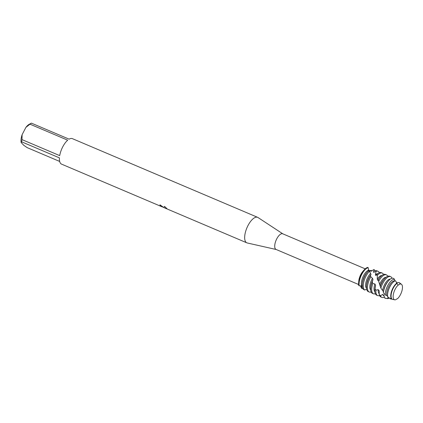 <?xml version="1.0" encoding="UTF-8"?>
<svg xmlns="http://www.w3.org/2000/svg" width="423" height="423" viewBox="0 0 423 423"><rect width="100%" height="100%" fill="white"/><g stroke="black" fill="none" stroke-linecap="round" stroke-linejoin="round"><path stroke-width="0.63" d="M399.476 282.892L400.269 283.986A8.508 3.553 113 0 1 401.448 284.272A8.508 3.553 113 0 1 401.67 284.473A8.508 3.553 113 0 1 401.85 291.172A8.508 3.553 113 0 1 397.472 298.717A8.508 3.553 113 0 0 401.85 291.172A8.508 3.553 113 0 0 401.67 284.473A8.508 3.553 113 0 0 400.269 283.986L398.143 285.128A8.508 3.553 113 0 0 393.771 292.668A8.508 3.553 113 0 0 393.95 299.373A8.508 3.553 113 0 0 395.352 299.859L397.313 298.717M365.218 268.838L282.701 233.787A8.508 3.553 113 0 0 276.42 239.518A8.508 3.553 113 0 0 275.516 249.062A8.508 3.553 113 0 0 276.05 249.443L358.567 284.494M282.823 233.84L258.051 217.554A13.848 5.785 113 0 0 257.66 217.348A13.848 5.785 113 0 0 247.434 226.686A13.848 5.785 113 0 0 245.964 242.22A13.848 5.785 113 0 0 246.836 242.834A13.848 5.785 113 0 0 247.254 242.971L276.171 249.496M160.016 204.827A13.769 5.753 113 0 0 160.28 205.34L160.243 205.409A13.848 5.785 -67 0 1 159.936 204.795L163.791 207.529L164.531 206.366L167.154 208.872L163.844 207.582L246.836 242.834M59.664 161.433L27.135 147.611L23.725 145.258L21.15 142.519L21.71 141.853L59.426 157.874A13.848 5.785 113 0 0 60.701 163.527A13.848 5.785 113 0 0 61.573 164.14L161.533 206.604L162.622 207.006L162.316 206.688L160.243 205.409M163.764 207.492L160.28 205.34M163.844 207.582L167.048 208.756M369.374 270.82L370.818 270.487L369.49 271.254L371.267 270.35L370.744 271.164M362.67 288.216L361.554 288.359L361.633 285.922L361.554 288.359L360.459 285.858M358.561 284.282L358.556 283.976M363.939 270.144L362.802 271.466A8.508 3.553 113 0 0 358.783 280.93L358.619 282.664A11.257 4.706 113 0 0 358.635 285.255L359.19 285.816A11.257 4.706 -67 0 1 361.765 274.405A11.257 4.706 -67 0 1 368.132 267.648L367.899 267.378A11.257 4.706 113 0 0 363.939 270.144A11.257 4.706 113 0 0 358.619 282.664M59.701 155.622L21.985 139.601L22.102 134.71L25.903 127.376L29.985 124.172L67.701 140.187A13.848 5.785 113 0 0 59.701 155.622M257.66 217.348L72.402 138.654A13.848 5.785 113 0 0 69.123 139.162L31.413 123.141L29.24 124.293A11.474 4.796 113 0 0 25.903 127.376M22.102 134.71A11.474 4.796 113 0 0 21.15 142.519M31.413 123.141A13.848 5.785 113 0 0 29.985 124.172M21.985 139.601A13.848 5.785 113 0 0 21.71 141.853M396.79 282.881L395.494 280.766A9.782 4.087 113 0 0 392.237 283.13A9.782 4.087 113 0 0 389.916 286.651A9.782 4.087 113 0 0 387.616 294.017A9.782 4.087 113 0 0 387.828 297.205L391.894 299.214A9.057 3.786 -67 0 1 391.587 298.961A9.057 3.786 -67 0 1 392.914 288.063A9.057 3.786 -67 0 1 396.885 283.156L398.143 285.128A8.508 3.553 113 0 0 393.771 292.668A8.508 3.553 113 0 0 393.95 299.373A8.508 3.553 113 0 0 394.828 299.849A8.508 3.553 113 0 0 395.352 299.859M397.472 298.717L397.112 298.738M391.143 298.955L390.355 298.929L390.006 298.474M396.335 282.987L398.022 282.49L399.471 282.897M367.64 271.714L366.699 272.809A8.978 3.754 113 0 0 364.568 276.039A8.978 3.754 113 0 0 362.458 282.802L362.321 284.24A11.257 4.706 113 0 0 363.251 289.226L364.674 290.03A11.257 4.706 -67 0 1 364.319 289.723A11.257 4.706 -67 0 1 365.969 276.187A11.257 4.706 -67 0 1 369.485 271.238L369.189 270.181A11.257 4.706 113 0 0 367.64 271.714A11.257 4.706 113 0 0 364.964 275.764A11.257 4.706 113 0 0 362.321 284.24M369.147 270.82L368.671 270.218A8.978 3.754 113 0 0 363.563 275.611A8.978 3.754 113 0 0 361.908 285.932L362.273 286.191M370.749 271.164L371.457 271.164L373.604 269.657L374.186 269.705A11.257 4.706 -67 0 1 374.54 270.011A11.257 4.706 -67 0 1 375.238 271.228M359.19 285.811L361.908 285.932M362.738 288.391A11.257 4.706 -67 0 1 362.326 288.518M364.674 290.03L366.635 289.2M388.663 297.744L388.256 297.602L387.219 298.585L384.629 297.961L383.957 295.344L382.72 294.424L380.457 295.719L379.241 294.556L379.214 290.902L378.247 289.649L375.91 290.183L375.037 288.66L375.603 285.356L374.9 283.96L372.779 283.51L372.214 281.871L372.986 279.577L372.473 278.265L370.807 276.822L370.453 275.347L371.008 274.474L370.574 273.448A8.978 3.754 113 0 0 367.767 277.398A8.978 3.754 113 0 0 366.498 288.243M371.008 274.474A8.978 3.754 113 0 0 370.902 274.596A8.978 3.754 113 0 0 368.766 277.826A8.978 3.754 113 0 0 366.656 284.589L366.519 286.022A11.257 4.706 113 0 0 367.518 291.082A11.257 4.706 113 0 0 368.227 291.584L369.231 292.013A11.257 4.706 -67 0 1 368.523 291.51A11.257 4.706 -67 0 1 370.167 277.974A11.257 4.706 -67 0 1 370.807 276.822M370.453 275.347A11.257 4.706 113 0 0 369.168 277.546A11.257 4.706 113 0 0 366.519 286.022M371.14 291.96A11.257 4.706 -67 0 1 369.231 292.013M373.604 269.657L374.186 269.705L373.414 271.941L373.937 272.412L375.645 270.762L376.005 271.392A11.257 4.706 -67 0 1 378.03 271.291A11.257 4.706 -67 0 1 378.744 271.793A11.257 4.706 -67 0 1 379.32 272.703M372.473 278.265A8.978 3.754 113 0 0 371.965 279.185A8.978 3.754 113 0 0 370.696 290.03M372.986 279.577A8.978 3.754 113 0 0 372.97 279.608A8.978 3.754 113 0 0 370.86 286.371L370.722 287.809A11.257 4.706 113 0 0 371.722 292.869A11.257 4.706 113 0 0 372.43 293.372L373.435 293.795A11.257 4.706 -67 0 1 372.721 293.292A11.257 4.706 -67 0 1 372.779 283.51M372.214 281.871A11.257 4.706 113 0 0 370.722 287.809M375.344 293.742A11.257 4.706 -67 0 1 373.435 293.795M376.005 271.392L375.423 274.659L375.862 275.579L376.993 274.278L377.284 275.436A11.257 4.706 -67 0 1 382.233 273.078A11.257 4.706 -67 0 1 382.942 273.581A11.257 4.706 -67 0 1 383.524 274.49M375.037 288.66A11.257 4.706 113 0 0 374.926 289.591A11.257 4.706 113 0 0 375.92 294.651A11.257 4.706 113 0 0 376.634 295.154L377.633 295.582A11.257 4.706 -67 0 1 376.925 295.08A11.257 4.706 -67 0 1 375.91 290.183M379.547 295.529A11.257 4.706 -67 0 1 377.633 295.582M377.284 275.436L377.274 279.095L377.755 280.343L378.305 279.799L378.685 281.327A11.257 4.706 -67 0 1 386.437 274.86A11.257 4.706 -67 0 1 387.145 275.362A11.257 4.706 -67 0 1 387.722 276.272M378.247 289.649A8.978 3.754 113 0 0 379.209 293.699M378.685 281.321L380.859 288.111A11.257 4.706 -67 0 1 382.773 283.325A11.257 4.706 -67 0 1 390.635 276.647A11.257 4.706 -67 0 1 391.344 277.15A11.257 4.706 -67 0 1 392.015 278.276M386.025 277.292A8.978 3.754 113 0 0 380.367 282.754A8.978 3.754 113 0 0 379.505 284.637M390.635 276.647L389.636 276.219A11.257 4.706 113 0 0 384.444 278.852L383.508 279.947A8.978 3.754 113 0 0 381.372 283.177A8.978 3.754 113 0 0 380.15 286.033M379.241 294.556A11.257 4.706 113 0 0 380.124 296.438A11.257 4.706 113 0 0 380.832 296.941L381.837 297.364A11.257 4.706 -67 0 1 381.128 296.861A11.257 4.706 -67 0 1 380.457 295.719M384.444 278.852A11.257 4.706 113 0 0 381.768 282.902A11.257 4.706 113 0 0 380.24 286.471M384.37 297.025A11.257 4.706 -67 0 1 381.837 297.364M382.72 294.424A8.978 3.754 113 0 0 383.825 295.74L384.068 295.841M380.859 288.105L383.46 291.733L383.37 292.721L385.242 294.984A10.316 4.309 -67 0 1 387.717 285.615A10.316 4.309 -67 0 1 394.564 279.381L393.76 278.561A10.76 4.494 113 0 0 388.441 280.877A10.76 4.494 113 0 0 385.887 284.748A10.76 4.494 113 0 0 383.37 292.721M390.35 279.085A8.978 3.754 113 0 0 384.57 284.536A8.978 3.754 113 0 0 382.572 290.421M388.441 280.877L387.706 281.734A8.978 3.754 113 0 0 385.575 284.965A8.978 3.754 113 0 0 383.465 291.727A8.978 3.754 113 0 0 383.46 291.733L383.465 291.727M384.629 297.961A10.76 4.494 113 0 0 385.427 298.289L387.278 298.596A10.316 4.309 -67 0 1 387.219 298.585M389.287 298.104A10.316 4.309 -67 0 1 387.278 298.596M385.242 294.984L386.733 295.524L387.896 296.555M394.908 280.962L394.818 280.914A8.978 3.754 113 0 0 388.774 286.323A8.978 3.754 113 0 0 386.733 295.524M392.237 283.13L391.91 283.516A8.978 3.754 113 0 0 389.773 286.746A8.978 3.754 113 0 0 387.664 293.509L387.616 294.017M391.894 299.214L394.828 299.849M396.933 283.225A8.978 3.754 113 0 0 392.972 288.105A8.978 3.754 113 0 0 391.999 299.188M397.044 283.426A8.978 3.754 113 0 0 393.231 288.216A8.978 3.754 113 0 0 391.915 299.013A8.978 3.754 113 0 0 392.354 299.357M367.899 267.378L367.899 267.378A11.257 4.706 113 0 0 361.263 274.189A11.257 4.706 113 0 0 358.635 285.255M370.574 273.448L369.485 271.238M368.671 270.218L368.137 267.648M399.18 282.627L399.508 282.834A9.057 3.786 -67 0 1 399.571 282.881A9.057 3.786 -67 0 1 399.703 282.982M394.818 280.914L394.564 279.381M386.437 274.86L385.432 274.437A11.257 4.706 113 0 0 380.245 277.07A11.257 4.706 113 0 0 378.305 279.799M380.245 277.07L379.304 278.165A8.978 3.754 113 0 0 377.755 280.343M375.603 285.356A8.978 3.754 113 0 0 375.058 288.158L374.926 289.591M381.826 275.51A8.978 3.754 113 0 0 377.274 279.095M374.9 283.96A8.978 3.754 113 0 0 374.9 291.812M382.233 273.078L381.229 272.65A11.257 4.706 113 0 0 376.993 274.278M377.623 273.723A8.978 3.754 113 0 0 375.423 274.659M378.03 271.291L377.03 270.868A11.257 4.706 113 0 0 375.645 270.762M374.255 272.158L374.038 272.068A8.978 3.754 113 0 0 373.414 271.936M371.267 270.35A11.257 4.706 -67 0 1 371.373 271.159M401.448 284.272L399.835 283.072A8.978 3.754 113 0 0 399.635 282.945M163.727 207.45L162.633 206.984M368.999 271.286L369.57 271.577M378.458 280.428L378.548 280.798M378.738 281.507L378.818 281.797"/></g></svg>
